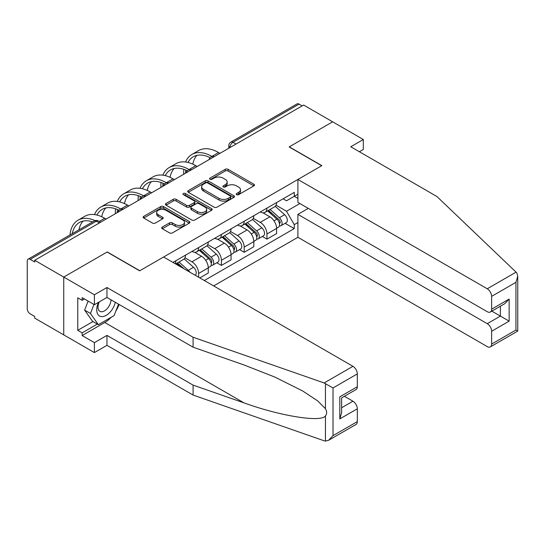<?xml version="1.0" encoding="UTF-8"?>
<svg xmlns="http://www.w3.org/2000/svg" width="545" height="545" viewBox="0 0 545 545"><rect width="100%" height="100%" fill="white"/><g stroke="black" fill="none" stroke-linecap="round" stroke-linejoin="round"><path stroke-width="0.82" d="M236.632 194.66A1.417 0.818 0 0 0 238.642 194.66L253.868 185.872A2.023 1.172 0 0 0 254.46 185.041A2.023 1.172 0 0 0 253.868 184.217L228.069 169.325A2.023 1.172 0 0 0 225.208 169.325L209.982 178.113A1.417 0.818 0 0 0 209.566 178.692A1.417 0.818 0 0 0 209.982 179.271A1.417 0.818 0 0 0 211.985 179.271L213.96 178.133A6.486 3.747 0 0 1 223.13 178.133L225.276 179.373A6.486 3.747 0 0 1 227.176 182.023A6.486 3.747 0 0 1 225.276 184.673L223.307 185.811A1.417 0.818 0 0 0 222.891 186.39A1.417 0.818 0 0 0 223.307 186.969A1.417 0.818 0 0 0 225.317 186.969L227.285 185.831A6.486 3.747 0 0 1 236.455 185.831L238.601 187.071A6.486 3.747 0 0 1 240.502 189.715A6.486 3.747 0 0 1 238.601 192.365L236.632 193.502A1.417 0.818 0 0 0 236.217 194.081A1.417 0.818 0 0 0 236.632 194.66L236.632 193.502M162.301 227.067A2.023 1.172 0 0 0 161.708 227.899A2.023 1.172 0 0 0 162.301 228.723L169.536 232.906A2.023 1.172 0 0 0 172.404 232.906L189.313 223.143A2.023 1.172 0 0 0 189.905 222.312A2.023 1.172 0 0 0 189.313 221.488L163.52 206.596A2.023 1.172 0 0 0 160.652 206.596L143.744 216.358A2.023 1.172 0 0 0 143.151 217.183A2.023 1.172 0 0 0 143.744 218.014L152.484 223.055A2.023 1.172 0 0 0 155.352 223.055L162.587 218.879A2.023 1.172 0 0 0 163.18 218.054A2.023 1.172 0 0 0 162.587 217.223L158.254 214.723A5.423 3.127 0 0 1 156.667 212.509A5.423 3.127 0 0 1 160.012 209.621A5.423 3.127 0 0 1 165.918 210.295L182.895 220.098A5.423 3.127 0 0 1 184.489 222.312A5.423 3.127 0 0 1 181.138 225.208A5.423 3.127 0 0 1 175.231 224.526L172.404 222.891A2.023 1.172 0 0 0 169.536 222.891L162.301 227.067L162.301 228.723M34.696 260.292L303.599 105.042L332.654 121.814L289.15 146.932L321.7 165.728L139.806 270.742L107.249 251.947L63.745 277.064L34.696 260.292L34.696 261.981L30.173 259.366A4.128 2.384 -120 0 0 28.108 259.161A4.128 2.384 -120 0 0 27.25 261.055L27.25 308.756A4.128 2.384 -120 0 0 30.173 313.818L34.696 316.427L34.696 318.116L63.745 334.889L63.745 277.064L63.745 334.889L94.401 352.588L94.401 342.642L106.956 335.393L106.956 345.339L94.401 352.588M214.103 207.175A2.023 1.172 0 0 0 216.965 207.175L233.873 197.413A2.023 1.172 0 0 0 234.466 196.582A2.023 1.172 0 0 0 233.873 195.757L208.081 180.865A2.023 1.172 0 0 0 205.22 180.865L188.311 190.627A2.023 1.172 0 0 0 187.712 191.459A2.023 1.172 0 0 0 188.311 192.283L214.103 207.175M183.931 194.967A1.417 0.818 0 0 1 185.368 195.165L185.368 193.482L211.596 208.619A2.023 1.172 0 0 1 212.189 209.45A2.023 1.172 0 0 1 211.596 210.275L194.688 220.037A2.023 1.172 0 0 1 191.82 220.037L166.027 205.145L166.027 203.489A2.023 1.172 0 0 0 165.435 204.321A2.023 1.172 0 0 0 166.027 205.145M166.027 203.489L173.262 199.313A2.023 1.172 0 0 1 176.13 199.313L186.588 205.356A2.023 1.172 0 0 0 189.456 205.356L194.252 202.583A2.023 1.172 0 0 0 194.851 201.752A2.023 1.172 0 0 0 194.252 200.928L183.365 194.64A1.417 0.818 0 0 1 182.95 194.061A1.417 0.818 0 0 1 183.822 193.305A1.417 0.818 0 0 1 185.368 193.482M213.674 285.914L297.904 237.286L487.25 346.6A6.193 3.577 -120 0 0 490.343 346.906A6.193 3.577 -120 0 0 491.631 344.072L491.631 331.258A6.193 3.577 -120 0 0 487.25 323.675L500.392 316.093L509.146 321.148L491.631 331.258M236.012 144.064L232.947 142.299A4.128 2.384 60 0 0 230.876 142.095L297.011 103.911A4.128 2.384 60 0 1 299.076 104.115L232.947 142.299A4.128 2.384 120 0 0 230.024 147.354L230.024 147.525M302.141 105.887L299.076 104.115M266.955 208.122A9.497 5.484 60 0 1 264.993 212.387L274.625 206.821A9.497 5.484 -120 0 0 276.594 202.563M253.282 218.347L260.244 222.367A9.497 5.484 60 0 1 266.955 233.996L276.594 228.437A9.497 5.484 -120 0 0 269.877 216.801L262.983 212.822M276.594 228.437L276.594 233.573L266.955 239.139L262.336 236.469M264.993 212.387A9.497 5.484 60 0 1 260.312 211.957M266.955 233.996L266.955 239.139M244.18 221.27A9.497 5.484 60 0 1 242.218 225.535L251.851 219.969A9.497 5.484 -120 0 0 253.82 215.711M239.562 249.617L244.187 252.287L253.82 246.722L253.82 241.585A9.497 5.484 -120 0 0 247.103 229.949L240.209 225.971M242.218 225.535A9.497 5.484 60 0 1 237.545 225.105M230.508 231.496L237.47 235.515A9.497 5.484 60 0 1 244.187 247.144L244.187 252.287M221.413 234.418A9.497 5.484 60 0 1 219.444 238.683L229.077 233.117A9.497 5.484 -120 0 0 231.046 228.859M216.794 262.772L221.413 265.435L231.046 259.87L231.046 254.733A9.497 5.484 -120 0 0 224.329 243.097L217.435 239.119M219.444 238.683A9.497 5.484 60 0 1 214.771 238.254M207.734 244.644L214.696 248.663A9.497 5.484 60 0 1 221.413 260.292L221.413 265.435M198.639 247.566A9.497 5.484 60 0 1 196.67 251.831L206.303 246.265A9.497 5.484 -120 0 0 208.272 242.007M199.804 277.909L208.272 273.018L208.272 267.881A9.497 5.484 -120 0 0 201.555 256.245L194.66 252.267M196.67 251.831A9.497 5.484 60 0 1 191.997 251.402M184.959 257.792L191.922 261.811A9.497 5.484 60 0 1 198.639 273.44L198.639 277.235M175.653 263.964L183.529 259.413A9.497 5.484 -120 0 0 185.498 255.155M175.865 260.714A9.497 5.484 60 0 1 175.156 263.678M297.904 198.428L294.259 196.323L286.52 200.792L283.087 198.809M276.056 205.199L286.52 211.242L299.879 203.53M297.904 222.537L294.259 224.642L286.52 211.242M204.334 280.525L294.259 228.6L294.259 224.642M297.904 194.218L294.259 196.323L294.259 192.358L172.942 262.404M285.11 223.321L294.259 228.6M237.198 194.858L238.601 194.054A6.486 3.747 0 0 0 240.502 191.404L240.502 189.715M227.176 182.023L227.176 183.713A6.486 3.747 0 0 1 225.276 186.356L223.872 187.167M253.841 185.886L228.069 171.007A2.023 1.172 0 0 0 225.208 171.007L210.547 179.475M233.846 197.426L208.081 182.555A2.023 1.172 0 0 0 205.22 182.555L188.332 192.296M230.297 197.161A1.417 0.818 0 0 0 230.705 196.582A1.417 0.818 0 0 0 230.297 196.002L207.652 182.936A1.417 0.818 0 0 0 205.649 182.936L203.571 184.135A6.486 3.747 0 0 0 201.67 186.778A6.486 3.747 0 0 0 203.571 189.428L219.042 198.366A6.486 3.747 0 0 0 228.219 198.366L230.297 197.161L230.297 198.85A1.417 0.818 0 0 0 230.705 198.271L230.705 196.582M201.67 186.778L201.67 188.468A6.486 3.747 0 0 0 203.571 191.111L203.571 189.428M230.297 198.85L228.219 200.049A6.486 3.747 0 0 1 219.042 200.049L203.571 191.111M166.055 205.165L173.262 201.003L173.262 199.313M194.851 201.752L194.851 203.442A2.023 1.172 0 0 1 194.252 204.266L189.456 207.039A2.023 1.172 0 0 1 186.588 207.039L176.13 201.003A2.023 1.172 0 0 0 173.262 201.003M185.368 195.165L211.569 210.295M197.44 211.624A5.423 3.127 0 0 0 203.353 212.298A5.423 3.127 0 0 0 206.698 209.409A5.423 3.127 0 0 0 205.111 207.195L199.129 203.741A2.023 1.172 0 0 0 196.261 203.741L191.459 206.514A2.023 1.172 0 0 0 190.866 207.338A2.023 1.172 0 0 0 191.459 208.17L197.44 211.624L197.44 213.306A5.423 3.127 0 0 0 203.353 213.987A5.423 3.127 0 0 0 206.698 211.092L206.698 209.409M190.866 207.338L190.866 209.028A2.023 1.172 0 0 0 191.459 209.852L191.459 208.17M197.44 213.306L191.459 209.852M184.489 222.312L184.489 224.002A5.423 3.127 0 0 1 181.138 226.89A5.423 3.127 0 0 1 175.231 226.209L172.404 224.581A2.023 1.172 0 0 0 169.536 224.581L162.328 228.743M156.667 212.509L156.667 214.199A5.423 3.127 0 0 0 158.254 216.406L158.254 214.723M162.56 218.892L158.254 216.406M189.285 223.157L163.52 208.279A2.023 1.172 0 0 0 160.652 208.279L143.771 218.027M267.615 210.867L276.894 219.151A5.164 2.977 60 0 1 278.515 227.129L276.588 228.246M267.861 211.092L272.228 213.613M268.556 210.329L278.877 219.546A2.48 1.431 60 0 1 279.653 223.375A2.48 1.431 60 0 1 279.428 223.464M270.095 209.437L279.381 217.721A5.164 2.977 60 0 1 280.995 225.698A5.164 2.977 60 0 1 279.442 225.862M275.273 206.33L284.633 214.682A5.164 2.977 60 0 1 286.254 222.667L280.995 225.698M219.948 153.336L218.565 152.539A39.846 23.006 -120 0 0 198.639 150.563L191.929 154.439A39.846 23.006 -120 0 0 185.586 162.001M212.019 156.51L211.848 156.415A39.846 23.006 -120 0 0 191.929 154.439M183.828 169.338A39.846 23.006 -120 0 0 183.672 172.683L183.672 174.284M185.579 173.181A37.162 21.453 60 0 1 185.777 170.088M187.991 162.451A37.162 21.453 60 0 1 193.271 156.762A37.162 21.453 60 0 1 210.091 157.662M192.814 164.147A37.162 21.453 60 0 1 196.929 155.359M244.841 224.015L254.12 232.299A5.164 2.977 60 0 1 255.741 240.277L253.82 241.394M245.087 224.24L249.453 226.761M245.781 223.477L256.102 232.695A2.48 1.431 60 0 1 256.886 236.523A2.48 1.431 60 0 1 256.654 236.612M247.328 222.585L256.606 230.869A5.164 2.977 60 0 1 258.228 238.846A5.164 2.977 60 0 1 256.668 239.01M252.499 219.478L261.859 227.83A5.164 2.977 60 0 1 263.48 235.815L258.228 238.846M222.067 237.164L231.346 245.448A5.164 2.977 60 0 1 232.967 253.425L231.046 254.542M222.312 237.388L226.686 239.909M223.007 236.625L233.328 245.843A2.48 1.431 60 0 1 234.112 249.671A2.48 1.431 60 0 1 233.88 249.76M224.554 235.733L233.832 244.017A5.164 2.977 60 0 1 235.454 251.994A5.164 2.977 60 0 1 233.894 252.158M229.724 232.626L239.085 240.979A5.164 2.977 60 0 1 240.706 248.963L235.454 251.994M516.067 272.146L516.858 273.045L517.75 276.226L515.938 282.33L491.631 296.364A6.193 3.577 -120 0 0 487.25 288.782L516.067 272.146L436.886 196.493L350.755 146.762L363.311 139.513L332.654 121.814L289.293 146.85L321.85 165.646L297.904 179.469L487.25 288.782M363.311 139.513L363.311 149.459L359.366 151.735M297.904 237.286L297.904 214.362L487.25 323.675M297.904 179.469L297.904 202.393L487.25 311.706A6.193 3.577 -120 0 0 490.343 312.012A6.193 3.577 -120 0 0 491.631 309.178L491.631 296.364M308.272 208.374L297.904 214.362M491.835 311.154L500.392 316.093L500.392 306.215M491.631 309.178L509.146 299.062L504.765 303.688L490.343 312.012M491.631 344.072L515.938 330.038L516.858 330.57M106.956 335.393L193.087 385.117L193.087 395.064L324.125 440.782L325.433 441.089L328.635 440.271L333.015 435.646L357.322 421.612A6.193 3.577 60 0 1 356.042 424.446L328.635 440.271M193.087 385.117L243.997 402.878C280.164 416.019 320.678 422.545 325.433 415.998C327.02 414.002 327.02 411.55 325.433 408.655L317.572 400.807L302.693 390.983L274.857 377.079L243.997 364.952L193.087 347.192L106.956 297.461L94.401 304.709L82.138 297.631L82.138 300.329L77.758 297.802L77.758 330.331L82.138 332.866L97.323 324.098M193.087 395.064L106.956 345.339M357.322 373.911L333.015 387.945L324.125 382.958L193.087 337.246L106.956 287.515L94.401 294.763L63.745 277.064L107.106 252.035L139.656 270.831L163.602 257.008L352.942 366.322A6.193 3.577 60 0 1 357.322 373.911L357.322 386.718A6.193 3.577 60 0 1 356.042 389.552L341.62 397.884L341.62 412.81L339.808 418.914L339.808 396.835C342.165 398.197 342.165 398.197 339.808 396.835L357.322 386.718M94.401 294.763L94.401 304.709M111.207 317.265A23.224 13.407 -60 0 1 104.769 322.497L82.138 335.557L94.401 342.642M82.138 335.557L82.138 332.866M106.956 287.515L106.956 297.461M193.087 337.246L193.087 347.192M341.62 407.755L352.942 401.215A6.193 3.577 60 0 1 357.322 408.805L357.322 421.612M352.942 401.215L344.392 396.283M119.117 304.478A23.224 13.407 -60 0 1 115.819 311.188M84.475 298.98L82.138 300.329M77.758 330.331L92.943 321.57M98.584 302.298A13.421 7.746 120 0 0 96.737 309.853A13.421 7.746 120 0 0 104.844 316.011A13.421 7.746 120 0 0 115.315 302.284M99.299 301.882A9.19 5.307 120 0 0 98.005 307.128A9.19 5.307 120 0 0 99.905 311.331A9.19 5.307 120 0 0 106.922 308.94A9.19 5.307 120 0 0 110.996 299.791M118.544 304.151L114.109 315.589L98.345 324.684L92.507 321.312L84.625 310.105L88.127 301.085M98.345 324.684L90.47 313.477L93.965 304.457M84.625 310.105L90.47 313.477M197.174 166.484L195.791 165.687A39.846 23.006 -120 0 0 175.865 163.711L169.154 167.588A39.846 23.006 -120 0 0 162.812 175.149M189.244 169.659L189.074 169.563A39.846 23.006 -120 0 0 169.154 167.588M161.054 182.486A39.846 23.006 -120 0 0 160.898 185.831L160.898 187.432M162.805 186.329A37.162 21.453 60 0 1 163.003 183.236M165.217 175.599A37.162 21.453 60 0 1 170.496 169.911A37.162 21.453 60 0 1 187.316 170.81M170.04 177.295A37.162 21.453 60 0 1 174.155 168.507M174.4 179.632L173.017 178.835A39.846 23.006 -120 0 0 153.09 176.859L146.38 180.736A39.846 23.006 -120 0 0 140.038 188.297M166.47 182.807L166.3 182.711A39.846 23.006 -120 0 0 146.38 180.736M138.28 195.635A39.846 23.006 -120 0 0 138.123 198.98L138.123 200.58M140.031 199.477A37.162 21.453 60 0 1 140.228 196.384M142.443 188.747A37.162 21.453 60 0 1 147.722 183.059A37.162 21.453 60 0 1 164.549 183.958M147.266 190.443A37.162 21.453 60 0 1 151.381 181.655M199.293 250.312L208.578 258.596A5.164 2.977 60 0 1 210.193 266.573L208.272 267.69M199.538 250.536L203.912 253.057M200.233 249.774L210.561 258.991A2.48 1.431 60 0 1 211.337 262.819A2.48 1.431 60 0 1 211.113 262.908M201.779 248.881L211.058 257.165A5.164 2.977 60 0 1 212.679 265.142A5.164 2.977 60 0 1 211.119 265.306M206.95 245.775L216.31 254.127A5.164 2.977 60 0 1 217.932 262.111L212.679 265.142M176.519 263.46L179.707 266.307M176.764 263.685L181.138 266.205M184.074 268.828L177.459 262.922M179.005 262.029L188.284 270.313A5.164 2.977 60 0 1 189.776 272.118M184.176 258.923L193.536 267.275A5.164 2.977 60 0 1 195.185 275.239M151.633 192.78L150.243 191.983A39.846 23.006 -120 0 0 130.323 190.007L123.606 193.884A39.846 23.006 -120 0 0 117.264 201.446M143.696 195.955L143.526 195.859A39.846 23.006 -120 0 0 123.606 193.884M115.513 208.783A39.846 23.006 -120 0 0 115.349 212.128L115.349 213.729M117.257 212.625A37.162 21.453 60 0 1 117.454 209.532M119.668 201.895A37.162 21.453 60 0 1 124.948 196.207A37.162 21.453 60 0 1 141.775 197.106M124.492 203.592A37.162 21.453 60 0 1 128.613 194.803M128.858 205.928L127.469 205.131A39.846 23.006 -120 0 0 107.549 203.156L100.832 207.032A39.846 23.006 -120 0 0 94.489 214.594M120.929 209.11L120.752 209.008A39.846 23.006 -120 0 0 100.832 207.032M96.894 215.05A37.162 21.453 60 0 1 102.174 209.355A37.162 21.453 60 0 1 119.001 210.254M101.717 216.74A37.162 21.453 60 0 1 105.839 207.952M106.084 219.076L104.695 218.279A39.846 23.006 -120 0 0 84.775 216.304L78.058 220.18A39.846 23.006 -120 0 0 69.971 234.99M95.028 220.63A39.846 23.006 -120 0 0 78.058 220.18M72.247 233.676A37.162 21.453 60 0 1 79.4 222.503A37.162 21.453 60 0 1 92.65 221.897M78.964 229.799A37.162 21.453 60 0 1 83.065 221.1M230.167 147.436L230.024 147.354A4.128 2.384 -0 0 1 228.811 145.665L228.811 148.22M198.639 273.44L208.272 267.881M221.413 260.292L231.046 254.733M244.187 247.144L253.82 241.585M191.922 261.811L201.555 256.245M214.696 248.663L224.329 243.097M237.47 235.515L247.103 229.949M260.244 222.367L269.877 216.801M214.001 156.769A4.128 2.384 120 0 0 212.175 157.825M191.227 169.917A4.128 2.384 120 0 0 189.401 170.973M168.453 183.072A4.128 2.384 120 0 0 166.627 184.121M145.679 196.22A4.128 2.384 120 0 0 143.86 197.27M122.904 209.369A4.128 2.384 120 0 0 121.085 210.418M99.367 222.953L96.302 221.188L30.173 259.366M100.573 222.258L98.366 220.984A4.128 2.384 120 0 0 96.302 221.188A4.128 2.384 60 0 0 94.237 220.984L28.108 259.161M238.601 194.054L238.601 192.365M223.307 186.969L223.307 185.811M225.276 186.356L225.276 184.673M209.982 179.271L209.982 178.113M225.208 171.007L225.208 169.325M228.069 171.007L228.069 169.325M253.868 185.872L253.868 184.217M188.311 192.283L188.311 190.627M205.22 182.555L205.22 180.865M208.081 182.555L208.081 180.865M233.873 197.413L233.873 195.757M219.042 200.049L219.042 198.366M228.219 200.049L228.219 198.366M176.13 201.003L176.13 199.313M186.588 207.039L186.588 205.356M189.456 207.039L189.456 205.356M194.252 204.266L194.252 202.583M211.596 210.275L211.596 208.619M169.536 224.581L169.536 222.891M172.404 224.581L172.404 222.891M175.231 226.209L175.231 224.526M162.587 218.879L162.587 217.223M143.744 218.014L143.744 216.358M160.652 208.279L160.652 206.596M163.52 208.279L163.52 206.596M189.313 223.143L189.313 221.488M276.894 219.151L274.006 220.82M280.171 222.237L279.238 222.776M284.633 214.682L279.381 217.721M211.848 156.415L218.565 152.539M254.12 232.299L251.231 233.969M257.397 235.386L256.463 235.924M261.859 227.83L256.606 230.869M231.346 245.448L228.457 247.117M234.623 248.534L233.689 249.072M239.085 240.979L233.832 244.017M515.938 330.038L515.938 282.33M509.146 299.062L509.146 321.148M325.433 441.089L325.433 415.998M325.433 408.655L325.433 383.564M333.015 387.945L333.015 435.646M357.322 408.805L339.808 418.914M324.125 382.958L352.942 366.322M104.769 322.497L243.997 402.878M189.074 169.563L195.791 165.687M166.3 182.711L173.017 178.835M208.578 258.596L205.683 260.265M211.848 261.682L210.915 262.22M216.31 254.127L211.058 257.165M193.536 267.275L188.284 270.313M143.526 195.859L150.243 191.983M120.752 209.008L127.469 205.131M99.19 221.454L104.695 218.279M214.349 156.572A4.128 4.128 0 0 0 209.055 159.631M191.574 169.72A4.128 4.128 0 0 0 186.281 172.779M168.807 182.868A4.128 4.128 0 0 0 163.507 185.927M146.033 196.016A4.128 4.128 0 0 0 140.733 199.075M123.259 209.164A4.128 4.128 0 0 0 117.958 212.223M98.366 220.984A4.128 4.128 0 0 0 94.237 220.984M230.876 142.095A4.128 4.128 0 0 0 228.811 145.665M517.75 276.226L517.75 331.088L490.343 346.906"/></g></svg>
